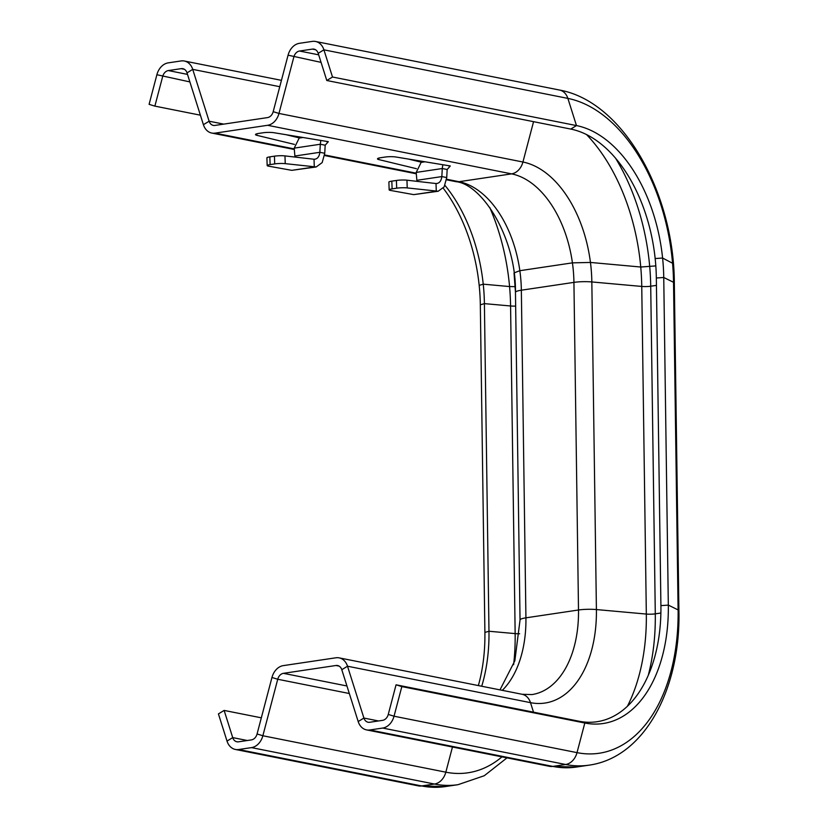 <?xml version="1.0" encoding="UTF-8"?>
<svg xmlns="http://www.w3.org/2000/svg" width="828" height="828" viewBox="0 0 828 828"><rect width="100%" height="100%" fill="white"/><g stroke="black" fill="none" stroke-linecap="round" stroke-linejoin="round"><path stroke-width="1.24" d="M450.266 165.952L396.094 157.03A8.135 1.377 179.2 0 0 385.123 157.051L380.538 157.734A8.135 1.377 179.2 0 0 377.485 158.852A8.135 1.377 179.2 0 0 378.841 159.597L416.412 168.684M328.281 141.66L274.109 132.739A8.135 1.377 179.2 0 0 263.138 132.759L258.564 133.443A8.135 1.377 179.2 0 0 255.5 134.571A8.135 1.377 179.2 0 0 256.856 135.316L294.426 144.403M318.2 53.323L323.914 49.835L567.873 98.397A165.724 101.575 -98.5 0 1 673.526 282.286A15.649 2.65 179.2 0 1 674.334 283.114C674.013 193.09 623.308 101.482 559.511 90.045A15.649 12.078 101.3 0 1 567.873 98.397L576.474 125.577L332.504 77.014L323.914 49.835A15.649 12.078 101.3 0 0 315.551 41.472A15.649 12.078 101.3 0 0 312.28 41.4L299.415 43.315A15.649 12.078 101.3 0 0 288.072 55.176L273.188 111.666A7.825 6.034 -78.7 0 1 267.516 117.597L214.938 125.432A7.825 6.034 -78.7 0 1 213.303 125.39A7.825 6.034 -78.7 0 1 209.122 121.209L192.727 69.376A15.649 12.078 101.3 0 0 184.365 61.024A15.649 12.078 101.3 0 0 181.094 60.941L168.239 62.866A15.649 12.078 101.3 0 0 156.885 74.717L149.092 104.338L154.867 106.119L162.671 76.497A7.825 6.034 101.3 0 1 168.343 70.566L181.208 68.652A7.825 6.034 101.3 0 1 182.843 68.693A7.825 6.034 101.3 0 1 187.024 72.874L203.409 124.707A15.649 12.078 -78.7 0 0 211.771 133.06A15.649 12.078 -78.7 0 0 215.042 133.132L267.62 125.297A15.649 12.078 -78.7 0 0 278.974 113.446L293.847 56.956A7.825 6.034 101.3 0 1 299.519 51.025L312.384 49.111A7.825 6.034 101.3 0 1 314.019 49.142A7.825 6.034 101.3 0 1 318.2 53.323L326.791 80.502L570.761 129.075A134.229 82.272 -98.5 0 1 656.335 278.011L660.91 605.63A134.229 82.272 -98.5 0 1 579.031 721.229L396.053 684.808L401.839 686.588L396.053 684.808L388.26 714.429L396.053 684.808L579.031 721.229A134.229 82.272 -98.5 0 0 660.91 605.63L656.335 278.011A134.229 82.272 -98.5 0 0 655.165 258.553L662.597 258.036L673.361 263.677L674.334 283.114A15.649 2.65 179.2 0 0 673.526 282.286L678.101 609.905A165.724 101.575 -98.5 0 1 577.012 752.631L394.035 716.21L401.839 686.588L584.816 723.01L401.839 686.588L394.035 716.21L388.26 714.429A7.825 6.034 -78.7 0 1 382.577 720.35A7.825 6.034 -78.7 0 0 388.26 714.429L394.035 716.21A15.649 12.078 -78.7 0 1 382.691 728.06A15.649 12.078 -78.7 0 0 394.035 716.21L577.012 752.631L584.816 723.01L579.031 721.229L584.816 723.01A136.899 83.907 -98.5 0 0 668.32 605.113A136.899 83.907 -98.5 0 1 584.816 723.01L577.012 752.631A15.649 12.078 -78.7 0 1 565.659 764.492L382.691 728.06L369.826 729.975L382.691 728.06L565.659 764.492A15.649 12.078 -78.7 0 0 577.012 752.631A165.724 101.575 -98.5 0 0 678.101 609.905L668.32 605.113L660.91 605.63L668.32 605.113L663.745 277.483L668.32 605.113L678.101 609.905A15.649 2.65 179.2 0 1 678.908 610.733A15.649 2.65 179.2 0 0 678.101 609.905L673.526 282.286L663.745 277.483L656.335 278.011L663.745 277.483A136.899 83.907 -98.5 0 0 576.474 125.577L570.761 129.075M408.245 159.028L421.69 162.278M286.26 134.747L299.705 137.997M425.002 161.791L421.173 162.36L416.205 172.41L416.939 181.342M438.178 191.247L413.772 194.632L390.464 190.43A7.825 1.118 -2.1 0 1 389.16 189.86A7.825 1.118 -2.1 0 1 392.11 188.877L396.684 188.194A7.825 1.118 -2.1 0 1 407.231 187.925L438.178 191.247L444.16 186.869L446.727 177.554L441.841 176.581L442.287 168.529L447.161 169.502L450.266 166.024L449.045 166.211M449.645 166.024L450.266 166.024M416.205 172.41L442.287 168.529L442.804 164.72M446.727 177.554L447.161 169.502M413.772 194.632L436.284 191.268L436.004 183.537L437.029 183.516M389.16 189.86L388.881 182.129A7.825 1.118 -2.1 0 1 391.83 181.146L396.415 180.463A7.825 1.118 -2.1 0 1 406.952 180.193L436.004 183.537C439.285 183.464 441.231 181.146 441.841 176.581L416.867 180.307M303.017 137.5L299.187 138.069L294.219 148.129L294.965 157.061M316.203 166.966L291.787 170.34L268.479 166.138A7.825 1.118 -2.1 0 1 267.175 165.579A7.825 1.118 -2.1 0 1 270.125 164.596L274.71 163.913A7.825 1.118 -2.1 0 1 285.246 163.644L316.203 166.966L322.175 162.588L324.742 153.273L319.856 152.3L320.301 144.248L325.176 145.21L328.281 141.743L327.06 141.919M327.66 141.743L328.281 141.743M294.219 148.129L320.301 144.248L320.819 140.439M324.742 153.273L325.176 145.21M291.787 170.34L314.298 166.987L314.029 159.245L315.044 159.224M267.175 165.579L266.895 157.837A7.825 1.118 -2.1 0 1 269.845 156.854L274.43 156.171A7.825 1.118 -2.1 0 1 284.967 155.902L314.029 159.245C317.3 159.183 319.246 156.865 319.856 152.3L294.882 156.026M332.504 77.014L326.791 80.502M154.867 106.119L200.407 115.185M444.957 185.379A134.229 82.272 -98.5 0 1 484.401 303.628L488.975 631.246A134.229 82.272 -98.5 0 1 481.72 686.246A134.229 82.272 -98.5 0 0 488.975 631.246L515.151 633.606A163.044 99.929 -98.5 0 1 513.619 664.687A163.044 99.929 -98.5 0 0 515.151 633.606A7.825 1.325 179.2 0 0 519.632 633.741A7.825 1.325 179.2 0 1 515.151 633.606L510.576 305.977A7.825 1.325 179.2 0 0 515.658 306.101A7.825 1.325 179.2 0 1 510.576 305.977L515.151 633.606L488.975 631.246L484.401 303.628L510.576 305.977A163.044 99.929 -98.5 0 0 489.731 207.435M443.228 188.173A136.899 83.907 -98.5 0 1 480.323 304.818L484.897 632.437A136.899 83.907 -98.5 0 1 478.356 685.574A136.899 83.907 -98.5 0 0 484.897 632.437L488.975 631.246L484.897 632.437L480.323 304.818L484.401 303.628L510.576 305.977A163.044 99.929 -98.5 0 0 509.572 286.56L483.241 284.17A134.229 82.272 -98.5 0 1 484.401 303.628L480.323 304.818A136.899 83.907 -98.5 0 0 479.184 285.37L483.241 284.17M218.426 713.912L224.129 710.424L232.72 737.603A7.825 6.034 -78.7 0 0 236.901 741.784A7.825 6.034 -78.7 0 0 238.536 741.816L251.401 739.901A7.825 6.034 -78.7 0 0 257.073 733.97L271.957 677.48A15.649 12.078 101.3 0 1 283.3 665.619L335.878 657.794A15.649 12.078 101.3 0 1 339.149 657.867A15.649 12.078 101.3 0 1 347.512 666.219L363.906 718.052A7.825 6.034 -78.7 0 0 368.087 722.233A7.825 6.034 -78.7 0 0 369.723 722.275L382.577 720.35L369.723 722.275A7.825 6.034 -78.7 0 1 368.087 722.233A7.825 6.034 -78.7 0 1 363.906 718.052L347.512 666.219A15.649 12.078 101.3 0 0 339.149 657.867A15.649 12.078 101.3 0 0 335.878 657.794L283.3 665.619A15.649 12.078 101.3 0 0 271.957 677.48L257.073 733.97A7.825 6.034 -78.7 0 1 251.401 739.901L238.536 741.816A7.825 6.034 -78.7 0 1 236.901 741.784A7.825 6.034 -78.7 0 1 232.72 737.603L224.129 710.424L261.327 717.824L224.129 710.424L218.426 713.912L227.017 741.091A15.649 12.078 -78.7 0 0 235.38 749.454A15.649 12.078 -78.7 0 0 238.65 749.526L251.505 747.612A15.649 12.078 -78.7 0 0 262.859 735.75L277.732 679.26A7.825 6.034 101.3 0 1 283.414 673.33L335.992 665.495A7.825 6.034 101.3 0 1 337.627 665.536A7.825 6.034 101.3 0 1 341.798 669.717L358.193 721.55A15.649 12.078 -78.7 0 0 366.556 729.903A15.649 12.078 -78.7 0 0 369.826 729.975A15.649 12.078 -78.7 0 1 366.556 729.903A15.649 12.078 -78.7 0 1 358.193 721.55L363.906 718.052L378.51 720.96L363.906 718.052L358.193 721.55L341.798 669.717L347.512 666.219L530.489 702.651L533.501 712.163L530.489 702.651L347.512 666.219L341.798 669.717A7.825 6.034 101.3 0 0 337.627 665.536A7.825 6.034 101.3 0 0 335.992 665.495L283.414 673.33A7.825 6.034 101.3 0 0 277.732 679.26L271.957 677.48L277.732 679.26L262.859 735.75L257.073 733.97L262.859 735.75A15.649 12.078 -78.7 0 1 251.505 747.612L238.65 749.526A15.649 12.078 -78.7 0 1 235.38 749.454A15.649 12.078 -78.7 0 1 227.017 741.091L232.72 737.603L247.324 740.511L232.72 737.603L227.017 741.091L218.426 713.912M515.285 286.654L509.572 286.56M655.817 265.902L640.748 267.02L590.457 262.445L572.427 262.859L519.849 270.694L514.033 272.898L515.461 292.367A15.649 2.65 -0.8 0 1 521.35 290.204L573.928 282.379A15.649 2.65 -0.8 0 1 591.834 281.944L641.752 286.436L646.326 614.065A163.044 99.929 -98.5 0 1 627.458 706.18A163.044 99.929 -98.5 0 0 646.326 614.065A7.825 1.325 179.2 0 0 655.29 613.848A168.198 103.086 -98.5 0 1 648.314 675.182A168.198 103.086 -98.5 0 0 655.29 613.848L660.879 613.01L655.29 613.848L650.715 286.219L656.428 285.37L650.715 286.219L655.29 613.848A7.825 1.325 179.2 0 1 646.326 614.065L596.408 609.563A108.085 66.24 -98.5 0 1 530.489 702.651A15.649 12.078 101.3 0 0 522.126 694.288A15.649 12.078 101.3 0 1 530.489 702.651A108.085 66.24 -98.5 0 0 596.408 609.563L646.326 614.065L641.752 286.436A7.825 1.325 179.2 0 0 650.715 286.219A168.198 103.086 -98.5 0 0 615.514 158.127M662.597 258.036A136.899 83.907 -98.5 0 1 663.745 277.483L673.526 282.286A165.724 101.575 -98.5 0 0 672.533 262.869M267.62 125.297L511.59 173.87A15.649 12.078 -78.7 0 0 522.934 162.019A108.085 66.24 -98.5 0 1 591.834 281.944L596.408 609.563A15.649 2.65 -0.8 0 0 578.503 609.998A97.787 59.937 -98.5 0 1 531.918 694.578L522.126 694.288L339.149 657.867L522.126 694.288L531.918 694.578A97.787 59.937 -98.5 0 0 578.503 609.998A15.649 2.65 -0.8 0 1 596.408 609.563L591.834 281.944L641.752 286.436A7.825 1.325 179.2 0 0 650.715 286.219A168.198 103.086 -98.5 0 0 649.732 266.802M215.042 133.132L294.282 148.916M324.617 154.95L416.267 173.197M446.602 179.231L459.012 181.705L511.59 173.87A97.787 59.937 -98.5 0 1 573.928 282.379L578.503 609.998L525.925 617.833A97.787 59.937 -98.5 0 1 502.317 690.345A97.787 59.937 -98.5 0 0 525.925 617.833L578.503 609.998L573.928 282.379A15.649 2.65 -0.8 0 1 591.834 281.944A108.085 66.24 -98.5 0 0 590.457 262.445M378.82 158.076L378.841 159.597M406.952 180.193L407.231 187.925M396.415 180.463L396.684 188.194M391.83 181.146L392.11 188.877M256.835 133.794L256.856 135.316M284.967 155.902L285.246 163.644M274.43 156.171L274.71 163.913M269.845 156.854L270.125 164.596M288.072 55.176L321.057 62.369M273.188 111.666L278.974 113.446L522.934 162.019L533.563 121.664M223.726 124.117L209.122 121.209L203.409 124.707M279.76 86.702L192.727 69.376L187.024 72.874M156.885 74.717L189.881 81.92M446.53 179.8L455.742 181.632C482.289 184.075 516.32 238.319 515.461 292.367L520.036 619.996L514.85 660.775L499.988 689.879L514.85 660.775L520.036 619.996A15.649 2.65 -0.8 0 1 525.925 617.833L521.35 290.204L573.928 282.379A97.787 59.937 -98.5 0 0 572.427 262.859M586.524 134.56A163.044 99.929 -98.5 0 1 641.752 286.436A163.044 99.929 -98.5 0 0 640.748 267.02M455.742 181.632A15.649 12.078 -78.7 0 0 459.012 181.705A97.787 59.937 -98.5 0 1 521.35 290.204L525.925 617.833A15.649 2.65 -0.8 0 0 520.036 619.996L515.461 292.367A15.649 2.65 -0.8 0 1 521.35 290.204A97.787 59.937 -98.5 0 0 519.849 270.694M312.384 49.111L315.54 49.742M299.519 51.025L318.676 54.834M181.208 68.652L184.365 69.283M168.343 70.566L187.501 74.385M552.804 766.407L369.826 729.975L552.804 766.407L565.659 764.492A176.022 107.878 -98.5 0 0 589.184 765.134A176.022 107.878 -98.5 0 1 565.659 764.492L552.804 766.407A15.649 12.078 -78.7 0 1 549.533 766.335A15.649 12.078 -78.7 0 0 552.804 766.407A176.022 107.878 -98.5 0 0 576.319 767.059A176.022 107.878 -98.5 0 1 552.804 766.407M339.149 666.126L335.992 665.495L339.149 666.126M346.953 685.977L283.414 673.33L346.953 685.977M349.333 693.512L277.732 679.26L349.333 693.512M445.837 772.182L262.859 735.75L445.837 772.182L452.461 747.011L445.837 772.182A15.649 12.078 -78.7 0 1 434.483 784.033L251.505 747.612L434.483 784.033A15.649 12.078 -78.7 0 0 445.837 772.182A165.724 101.575 -98.5 0 0 501.975 756.864A165.724 101.575 -98.5 0 1 445.837 772.182M421.628 785.948L238.65 749.526L421.628 785.948L434.483 784.033A176.022 107.878 -98.5 0 0 458.008 784.685A176.022 107.878 -98.5 0 1 434.483 784.033L421.628 785.948A15.649 12.078 -78.7 0 1 418.357 785.875A15.649 12.078 -78.7 0 0 421.628 785.948A176.022 107.878 -98.5 0 0 445.143 786.6A176.022 107.878 -98.5 0 1 421.628 785.948M211.771 133.06L294.333 149.495M324.545 155.519L416.318 173.787M549.533 766.335L366.556 729.903L549.533 766.335L576.319 767.059L549.533 766.335M418.357 785.875L235.38 749.454L418.357 785.875L445.143 786.6L418.357 785.875M589.184 765.134C644.805 757.351 680.761 688.358 678.908 610.733L674.334 283.114L678.908 610.733C680.761 688.358 644.805 757.351 589.184 765.134L576.319 767.059L589.184 765.134M458.008 784.685L484.256 775.732L506.995 757.868L484.256 775.732L458.008 784.685L445.143 786.6L458.008 784.685M315.551 41.472L559.511 90.045M184.365 61.024L281.437 80.347"/></g></svg>
